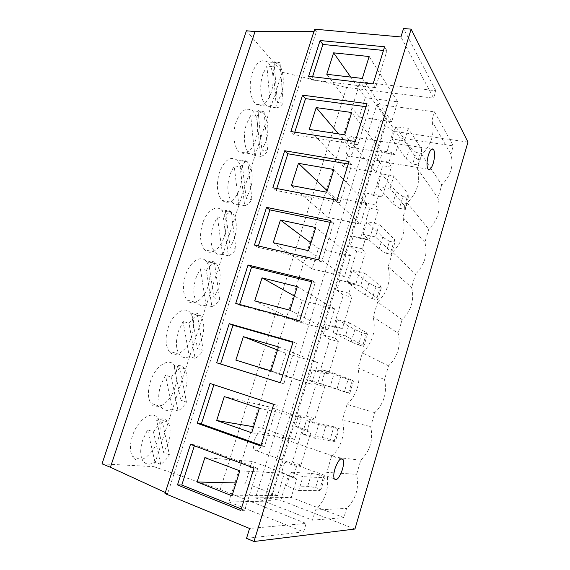 <?xml version="1.0" encoding="UTF-8"?>
<svg xmlns="http://www.w3.org/2000/svg" width="570" height="570" viewBox="0 0 570 570"><rect width="100%" height="100%" fill="white"/><g stroke="black" fill="none" stroke-linecap="round" stroke-linejoin="round"><path stroke-width="0.43" stroke-dasharray="2.85 2.14" d="M223.433 218.182C225.912 214.683 228.527 212.56 231.285 211.812L235.959 249.133C233.629 252.595 231.107 254.811 228.392 255.78L223.433 218.182L217.427 216.871L213.03 225.891C209.796 237.327 210.408 246.097 214.869 252.196L204.566 249.71C200.013 243.618 199.343 234.897 202.564 223.54C206.582 210.793 216.429 204.402 221.837 210.38C226.661 216.479 227.444 225.264 224.195 236.735C220.305 249.382 210.237 256.393 204.566 249.71M231.285 211.812L225.335 210.544C227.915 209.938 230.173 210.615 232.104 212.567C236.821 218.681 237.547 227.508 234.284 239.058L230.159 247.765L235.959 249.133M206.376 270.308C208.934 266.61 211.648 264.245 214.519 263.219L219.714 299.336C217.312 302.976 214.705 305.427 211.876 306.674L206.376 270.308L200.391 268.784L195.881 278.11C192.803 288.726 193.23 296.949 197.163 302.791L186.874 299.934C182.856 294.106 182.379 285.919 185.45 275.374C189.767 261.623 200.875 254.555 206.326 261.359C210.601 267.195 211.192 275.445 208.093 286.119C203.946 299.692 192.603 307.501 186.874 299.934M214.519 263.219L208.577 261.744C211.719 260.754 214.37 261.473 216.543 263.903C220.725 269.745 221.267 278.039 218.16 288.783L213.928 297.761L219.714 299.336M189.041 323.304C191.677 319.399 194.484 316.785 197.469 315.466L203.212 350.329C200.74 354.17 198.039 356.849 195.104 358.38L189.041 323.304L183.077 321.558L178.453 331.191C175.524 341.06 175.781 348.769 179.222 354.319L168.955 351.077C165.435 345.534 165.136 337.868 168.057 328.064C172.674 313.293 185.108 305.442 190.515 313.051C194.277 318.594 194.684 326.339 191.741 336.279C187.345 350.771 174.655 359.506 168.955 351.077M197.469 315.466L191.556 313.778C195.275 312.317 198.317 313.044 200.683 315.958C204.366 321.509 204.73 329.289 201.773 339.293L197.441 348.555L203.212 350.329M171.413 377.183C174.128 373.065 177.042 370.194 180.149 368.576L186.44 402.142C183.903 406.175 181.103 409.103 178.054 410.927L171.413 377.183L165.471 375.21L160.726 385.156C157.947 394.355 158.054 401.572 161.046 406.823L150.801 403.19C147.744 397.945 147.602 390.756 150.373 381.629C155.289 365.847 169.105 357.055 174.399 365.441C177.676 370.692 177.925 377.946 175.125 387.222C170.487 402.634 156.387 412.438 150.801 403.19M180.149 368.576L174.249 366.66C178.574 364.65 181.994 365.334 184.516 368.726C187.73 373.977 187.936 381.266 185.129 390.607L180.69 400.154L186.44 402.142M240.212 166.889C242.613 163.59 245.143 161.702 247.793 161.225L251.947 199.714C249.689 202.991 247.252 204.986 244.644 205.692L240.212 166.889L234.192 165.792L229.902 174.52C226.518 186.832 227.33 196.158 232.318 202.5L222.008 200.369C216.913 194.042 216.044 184.766 219.407 172.539C224.523 159.942 230.415 155.795 237.084 160.106C242.457 166.447 243.447 175.781 240.056 188.107C234.99 200.954 228.969 205.043 222.008 200.369M247.793 161.225L241.822 160.163C243.882 159.857 245.741 160.455 247.387 161.951C252.653 168.307 253.579 177.69 250.166 190.095L246.133 198.531L251.947 199.714M254.384 440.289C257.597 432.21 260.661 429.424 263.575 431.932C264.672 434.069 264.601 437.261 263.376 441.508C260.198 449.602 257.12 452.38 254.142 449.844C253.08 447.707 253.158 444.522 254.384 440.289M347.066 142.65C348.89 137.548 350.856 135.681 352.958 137.042C354.996 139.778 355.21 144.217 353.614 150.359C351.797 155.496 349.816 157.363 347.671 155.959C345.677 153.23 345.477 148.791 347.066 142.65M256.721 116.43C259.051 113.309 261.488 111.649 264.031 111.442L267.701 151.05C265.499 154.149 263.148 155.931 260.64 156.38L256.721 116.43L250.686 115.532L246.496 123.975C242.713 135.061 244.259 149.276 249.51 153.651L239.186 151.862C233.843 147.495 232.19 133.352 235.973 122.343C240.533 110.837 245.898 106.911 252.083 110.566C257.797 114.862 259.407 129.226 255.666 140.22C251.142 151.976 245.649 155.859 239.186 151.862M264.031 111.442L258.046 110.573L262.435 112.069C268.035 116.373 269.553 130.815 265.805 141.88L261.872 150.06L267.701 151.05M153.487 431.967C156.287 427.628 159.301 424.493 162.528 422.57L169.404 454.796C166.789 459.028 163.896 462.206 160.726 464.329L153.487 431.967L147.566 429.759L142.707 440.033C140.07 448.626 140.042 455.394 142.628 460.346L132.411 456.299C129.768 451.355 129.761 444.614 132.39 436.093C137.605 419.299 152.838 409.431 157.947 418.551C160.804 423.496 160.904 430.307 158.253 438.978C153.373 455.28 137.826 466.324 132.411 456.299M162.528 422.57L156.65 420.418C161.602 417.774 165.393 418.373 168.022 422.213C170.815 427.165 170.879 434.005 168.221 442.74L163.675 452.587L156.65 420.418M272.966 66.761C275.232 63.833 277.583 62.394 280.02 62.436L283.204 103.127C281.074 106.063 278.801 107.63 276.393 107.83L272.966 66.761L266.917 66.063L262.834 74.228C258.837 85.856 260.754 101.503 266.411 105.593L256.087 104.139C250.323 100.056 248.292 84.495 252.282 72.946C256.336 62.465 261.203 58.731 266.881 61.745C273.03 65.757 274.982 81.567 271.049 93.052C267.009 103.79 262.022 107.481 256.087 104.139M280.02 62.436L274.02 61.76L277.276 62.928C283.304 66.947 285.15 82.835 281.209 94.399L277.362 102.322L283.204 103.127M347.294 281.979L355.851 284.031L365.199 253.208L356.628 251.313L347.294 281.979L339.848 280.219L336.792 290.216L343.325 294.989L333.863 326.076L326.232 324.75L323.133 334.882L329.845 339.271L320.247 370.785L312.424 369.901L309.282 380.176L316.172 384.166L306.439 416.114L298.423 415.687L295.232 426.111L302.307 429.68L292.439 462.085L284.765 462.234L281.53 472.801L288.249 475.843L280.789 500.339L354.953 529.024M333.863 326.076L342.413 328.37L351.882 297.12L343.325 294.989M320.247 370.785L328.783 373.329L338.388 341.644L329.845 339.271M306.439 416.114L314.961 418.922L324.701 386.788L316.172 384.166M360.539 238.474L369.111 240.298L378.33 209.888L369.752 208.228L360.539 238.474L353.279 236.301L350.265 246.162L356.628 251.313M377.632 302.114C387.757 291.833 391.276 280.062 388.184 266.796L392.559 252.161L415.537 274.134L411.611 287.48C414.532 299.635 411.376 310.358 402.142 319.656L377.632 302.114L373.186 316.977L398.159 333.194C401.031 345.677 397.832 356.556 388.555 365.833L384.508 379.563C387.336 392.374 384.087 403.41 374.768 412.673L370.671 426.602C373.443 439.762 370.144 450.955 360.781 460.19L356.62 474.326C359.342 487.834 356.001 499.199 346.596 508.411L343.881 517.617L291.156 497.446L296.749 478.985L288.249 475.843M402.142 319.656L398.159 333.194M388.555 365.833L362.463 352.851L357.953 367.956L384.508 379.563M374.768 412.673L347.059 404.401L342.47 419.741L370.671 426.602M360.781 460.19L331.405 456.77L326.745 472.366L356.62 474.326M388.184 266.796L411.611 287.48M326.745 472.366C329.567 487.272 325.819 499.819 315.495 509.993L312.453 520.168L255.51 497.874L376.927 104.289L434.504 111.841L431.818 120.833C435.074 132.981 431.718 144.217 421.736 154.548L417.497 168.741L437.952 197.968C440.973 209.496 437.903 219.92 428.747 229.247L424.871 242.407C427.849 254.248 424.736 264.822 415.537 274.134M392.559 252.161C402.641 241.865 406.104 230.273 402.954 217.391L407.265 202.977C417.29 192.66 420.703 181.253 417.497 168.741M362.463 352.851C372.637 342.599 376.214 330.636 373.186 316.977M347.059 404.401C357.283 394.169 360.91 382.021 357.953 367.956M331.405 456.77C341.679 446.567 345.363 434.226 342.47 419.741M392.089 138.987L395.829 126.69L408.213 128.457L404.472 140.847L392.089 138.987L406.275 158.895L412.68 164.032L416.136 152.511L421.536 153.359L418.081 164.908L412.68 164.032M286.503 485.882L290.671 472.188L302.941 476.691L298.766 490.499L286.503 485.882L307.672 486.317L315.652 487.564L319.471 474.831L324.836 476.769L321.017 489.545L315.652 487.564M377.689 186.297L381.487 173.814L393.863 175.938L390.058 188.52L377.689 186.297L392.787 203.668L399.406 208.299L402.905 196.621L408.305 197.605L404.8 209.325L399.406 208.299M363.069 234.334L366.923 221.652L379.285 224.145L375.423 236.921L363.069 234.334L379.114 249.09L385.94 253.194L389.495 241.345L394.889 242.485L391.334 254.37L385.94 253.194M348.22 283.098L352.139 270.23L364.487 273.101L360.568 286.076L348.22 283.098L365.235 295.16L372.281 298.73L375.886 286.71L381.273 288L377.675 300.055L372.281 298.73M333.151 332.623L337.127 319.549L349.46 322.812L345.477 335.987L333.151 332.623L351.156 341.907L358.43 344.921L362.085 332.73L367.472 334.177L363.817 346.403L358.43 344.921M317.839 382.912L321.886 369.638L334.198 373.3L330.151 386.681L317.839 382.912L344.38 391.775L348.085 379.413L353.464 381.017L349.752 393.428L344.38 391.775M302.292 433.998L306.396 420.51L318.694 424.586L314.583 438.18L302.292 433.998L322.378 437.468L330.123 439.32L333.885 426.773L339.257 428.547L335.488 441.137L330.123 439.32M178.054 410.927L172.261 408.882L165.471 375.21M172.261 408.882C167.552 411.426 163.818 410.742 161.046 406.823M195.104 358.38L189.29 356.549L183.077 321.558M189.29 356.549C185.2 358.48 181.844 357.732 179.222 354.319M211.876 306.674L206.048 305.057L200.391 268.784M206.048 305.057C202.549 306.446 199.593 305.691 197.163 302.791M228.392 255.78L222.542 254.37L217.427 216.871M222.542 254.37C219.614 255.303 217.056 254.583 214.869 252.196M244.644 205.692L238.78 204.473L234.192 165.792M238.78 204.473C236.386 205.043 234.234 204.388 232.318 202.5M262.556 428.284L294.683 439.392L301.352 417.553L269.197 406.916L262.556 428.284L253.579 426.759M301.352 417.553L259.343 408.291M294.683 439.392L251.698 432.78M269.197 406.916L224.274 396.592M261.039 445.227L264.473 446.453L277.234 405.206L213.914 384.736M277.234 405.206L273.714 404.365M264.473 446.453L260.804 445.997M214.007 384.465L210.038 383.468M279.336 374.283L311.534 384.209L318.089 362.734L285.869 353.265L279.336 374.283L235.873 360.126M318.089 362.734L278.502 346.909M311.534 384.209L270.999 370.942M285.869 353.265L277.533 350.009M280.426 382.726L283.86 383.802L296.386 343.339L292.944 342.356M296.386 343.339L293.08 341.922M283.86 383.802L280.419 382.762M295.844 321.159L328.099 329.937L334.547 308.819L302.271 300.483L295.844 321.159L254.719 300.875M334.547 308.819L297.305 286.674M328.099 329.937L289.945 310.251M302.271 300.483L294.377 296.044M239.628 304.444L239.421 305.1L302.891 322.342L315.182 282.635L311.726 281.794M315.182 282.635L312.082 280.654M302.891 322.342L299.656 320.725M239.421 305.1L235.738 303.39M312.082 268.897L344.394 276.571L350.735 255.802L318.402 248.556L312.082 268.897L273.222 242.685M350.735 255.802L315.759 227.544M344.394 276.571L308.534 250.693M318.402 248.556L310.949 242.963M258.36 245.962L257.939 247.28L321.558 262.029L333.621 223.062L330.165 222.343M333.621 223.062L330.721 220.54M321.558 262.029L318.53 259.863M257.939 247.28L254.455 245.064M373.614 195.56L382.185 197.156L391.284 167.153L382.698 165.72L373.614 195.56L366.524 192.988L363.553 202.713L369.752 208.228M292.439 462.085L300.946 465.149L310.828 432.566L302.307 429.68M402.954 217.391L424.871 242.407M407.265 202.977L428.747 229.247M315.495 509.993L346.596 508.411M312.453 520.168L343.881 517.617M421.736 154.548L441.771 184.993L437.952 197.968M260.64 156.38L254.769 155.361L250.686 115.532M254.769 155.361L249.51 153.651M276.393 107.83L270.508 106.996L266.917 66.063M270.508 106.996L266.411 105.593M246.404 30.766L282.143 72.269L346.581 87.41L433.628 98.154L400.938 36.95M314.697 29.177L316.4 31.571L313.92 31.571M467.977 142.115L393.207 131.228L386.51 153.223L395.088 154.591L400.126 137.99L453.271 145.913L450.849 154.142C453.912 165.364 450.884 175.646 441.771 184.993M164.979 493.591L167.644 493.591L316.4 31.571M167.644 493.591L165.321 492.523M102.023 463.845L153.815 466.652L282.143 72.269M153.815 466.652L220.241 489.488L346.581 87.41M220.241 489.488L231.47 493.926L360.197 81.759L435.843 90.765L433.628 98.154M246.518 538.358L303.639 531.881L228.962 501.956L270.529 501.08L387.009 120.541L360.197 81.759M228.962 501.956L231.47 493.926L306.168 523.424L249.56 528.483M270.529 501.08L264.544 498.75L380.952 119.7L387.009 120.541M264.544 498.75L270.223 498.665L384.672 124.958L380.952 119.7M270.223 498.665L280.789 500.339M393.207 131.228L384.672 124.958M386.51 153.223L380.048 150.565L377.119 160.156L382.698 165.72M303.639 531.881L306.168 523.424M435.843 90.765L403.539 28.5M241.281 508.939L244.701 510.314L257.718 468.269L194.676 444.814L190.501 444.365M257.718 468.269L253.971 468.027M244.701 510.314L240.804 510.478M194.676 444.814L194.363 445.804M312.552 76.736L311.541 79.893L375.53 87.666L386.945 50.794L383.475 50.445M386.945 50.794L384.615 46.783M375.53 87.666L373.079 83.968M311.541 79.893L308.619 76.273M294.811 132.14L293.992 134.705L357.867 144.723L355.231 141.517M293.992 134.705L290.885 131.535M357.867 144.723L369.495 107.167L366.026 106.704M369.495 107.167L366.98 103.633M252.246 461.465L245.499 483.196L277.547 495.522L284.33 473.307L252.246 461.465L204.858 457.632M284.33 473.307L239.813 470.849M277.547 495.522L232.026 495.807M245.499 483.196L236.037 482.954M365.277 97.691L359.25 117.078L391.697 121.624L397.732 101.845L365.277 97.691L350.728 77.085M397.732 101.845L369.139 56.523M391.697 121.624L362.299 78.439M359.25 117.078L326.788 74.285M376.186 172.432L382.32 152.333L349.902 147.181L343.781 166.882L376.186 172.432L344.708 134.812M343.781 166.882L309.254 129.426M349.902 147.181L338.58 133.886M382.32 152.333L351.669 112.497M274.02 61.76L277.362 102.322M169.404 454.796L163.675 452.587M160.726 464.329L154.954 462.056C149.618 465.305 145.507 464.735 142.628 460.346M154.954 462.056L147.566 429.759M258.046 110.573L261.872 150.06M255.51 497.874L291.156 497.446M431.818 120.833L450.849 154.142M434.504 111.841L453.271 145.913M376.927 104.289L400.126 137.99M355.851 284.031L351.947 283.126L348.883 293.201L351.882 297.12M369.111 240.298L365.391 238.873L362.37 248.805L365.199 253.208M382.185 197.156L378.651 195.225L375.673 205.022L378.33 209.888M395.088 154.591L391.932 152.447L388.997 162.101L391.284 167.153M300.946 465.149L296.543 466.502L293.308 477.154L296.749 478.985M314.961 418.922L310.465 419.663L307.273 430.172L310.828 432.566M328.783 373.329L324.487 373.514L321.338 383.874L324.701 386.788M342.413 328.37L338.309 327.999L335.21 338.217L338.388 341.644M418.081 164.908L418.052 160.783L404.472 140.847M416.136 152.511L409.78 147.245L395.829 126.69M409.78 147.245L406.275 158.895M418.052 160.783L421.565 149.055L408.213 128.457M421.565 149.055L421.536 153.359M321.017 489.545L319.357 490.663L298.766 490.499M319.471 474.831L311.548 473.428L290.671 472.188M311.548 473.428L307.672 486.317M319.357 490.663L323.247 477.674L302.941 476.691M323.247 477.674L324.836 476.769M404.8 209.325L404.558 205.884L390.058 188.52M402.905 196.621L396.349 191.855L381.487 173.814M396.349 191.855L392.787 203.668M404.558 205.884L408.12 193.985L393.863 175.938M408.12 193.985L408.305 197.605M391.932 152.447L380.048 150.565M388.997 162.101L377.119 160.156M296.543 466.502L284.765 462.234M293.308 477.154L281.53 472.801M378.651 195.225L366.524 192.988M375.673 205.022L363.553 202.713M276.749 188.542L276.122 190.487L339.884 202.827L337.055 200.134M276.122 190.487L272.838 187.787M339.884 202.827L351.726 164.58L348.263 163.996M351.726 164.58L349.018 161.545M360.418 224.074L366.653 203.647L334.277 197.462L328.056 217.476L360.418 224.074L326.788 192.225M328.056 217.476L291.398 185.549M334.277 197.462L327.244 190.758M366.653 203.647L333.878 169.497M241.822 160.163L246.133 198.531M174.249 366.66L180.69 400.154M191.556 313.778L197.441 348.555M208.577 261.744L213.928 297.761M225.335 210.544L230.159 247.765M391.334 254.37L390.87 251.634L375.423 236.921M389.495 241.345L382.719 237.106L366.923 221.652M382.719 237.106L379.114 249.09M390.87 251.634L394.483 239.557L379.285 224.145M394.483 239.557L394.889 242.485M377.675 300.055L376.984 298.046L360.568 286.076M375.886 286.71L368.897 283.005L352.139 270.23M368.897 283.005L365.235 295.16M376.984 298.046L380.653 285.798L364.487 273.101M380.653 285.798L381.273 288M363.817 346.403L362.898 345.142L345.477 335.987M362.085 332.73L354.875 329.574L337.127 319.549M354.875 329.574L351.156 341.907M362.898 345.142L366.617 332.716L349.46 322.812M366.617 332.716L367.472 334.177M349.752 393.428L330.151 386.681M348.085 379.413L321.886 369.638M340.646 376.82L336.877 389.339M348.598 392.93L352.367 380.318L334.198 373.3M352.367 380.318L353.464 381.017M335.488 441.137L334.084 441.436L314.583 438.18M333.885 426.773L306.396 420.51M326.204 424.771L322.378 437.468M334.084 441.436L337.917 428.633L318.694 424.586M337.917 428.633L339.257 428.547M365.391 238.873L353.279 236.301M362.37 248.805L350.265 246.162M310.465 419.663L298.423 415.687M307.273 430.172L295.232 426.111M324.487 373.514L312.424 369.901M321.338 383.874L309.282 380.176M338.309 327.999L326.232 324.75M335.21 338.217L323.133 334.882M351.947 283.126L339.848 280.219M348.883 293.201L336.792 290.216M232.104 212.567L221.837 210.38M216.543 263.903L206.326 261.359M200.683 315.958L190.515 313.051M184.516 368.726L174.399 365.441M247.387 161.951L237.084 160.106M340.817 458.793L263.575 431.932M431.775 149.069L352.958 137.042M262.435 112.069L252.083 110.566M168.022 422.213L157.947 418.551M277.276 62.928L266.881 61.745M428.07 169.183L347.671 155.959M334.227 478.772L254.142 449.844"/><path stroke-width="0.85" d="M342.42 469.481C343.674 465.006 343.902 461.707 343.09 459.584C340.774 457.211 338.06 460.311 334.932 468.889C333.678 473.349 333.443 476.641 334.227 478.772C336.599 481.166 339.328 478.066 342.42 469.481M433.293 163.155C434.953 156.714 435.017 152.112 433.492 149.333C431.825 147.993 430.094 150.003 428.305 155.368C426.645 161.816 426.567 166.419 428.07 169.183C429.766 170.565 431.504 168.556 433.293 163.155M251.698 432.78L259.343 408.291L224.274 396.592L216.671 420.489L251.698 432.78M253.579 426.759L216.671 420.489M213.914 384.736L201.36 423.938L261.039 445.227M260.804 445.997L273.714 404.365L210.038 383.468L197.256 423.296L260.804 445.997M201.36 423.938L197.256 423.296M270.999 370.942L278.502 346.909L243.333 336.671L235.873 360.126L270.999 370.942M277.533 350.009L243.333 336.671M292.944 342.356L232.98 325.221L220.569 363.974L280.426 382.726M280.419 382.762L293.08 341.922L229.226 323.689L216.678 362.791L280.419 382.762M232.98 325.221L229.226 323.689M220.569 363.974L216.678 362.791M289.945 310.251L297.305 286.674L262.043 277.839L254.719 300.875L289.945 310.251M294.377 296.044L262.043 277.839M311.726 281.794L251.612 267.038L239.628 304.444M299.656 320.725L312.082 280.654L248.057 265L235.738 303.39L299.656 320.725M251.612 267.038L248.057 265M308.534 250.693L315.759 227.544L280.419 220.07L273.222 242.685L308.534 250.693M310.949 242.963L280.419 220.07M330.165 222.343L269.909 209.903L258.36 245.962M318.53 259.863L330.721 220.54L266.553 207.366L254.455 245.064L318.53 259.863M269.909 209.903L266.553 207.366M255.032 31.585L246.404 30.766L102.023 463.845L110.409 467.279L255.032 31.585L313.92 31.571M411.141 29.148L403.539 28.5L400.938 36.95L314.697 29.177L164.979 493.591L249.56 528.483L246.518 538.358L253.999 541.5L411.141 29.148L467.977 142.115L354.953 529.024L253.999 541.5M337.055 200.134L349.018 161.545L284.715 150.758L272.838 187.787L337.055 200.134M355.231 141.517L366.98 103.633L302.556 95.162L290.885 131.535L355.231 141.517M320.091 40.534L308.619 76.273L373.079 83.968L384.615 46.783L320.091 40.534L322.891 44.446L312.552 76.736M190.501 444.365L177.477 484.942L240.804 510.478L253.971 468.027L190.501 444.365M165.321 492.523L110.409 467.279M194.363 445.804L181.802 485.02L241.281 508.939M181.802 485.02L177.477 484.942M239.813 470.849L204.858 457.632L197.113 481.978L232.026 495.807L239.813 470.849M383.475 50.445L322.891 44.446M333.607 52.846L326.788 74.285L362.299 78.439L369.139 56.523L333.607 52.846L350.728 77.085M366.026 106.704L305.541 98.631L294.811 132.14M305.541 98.631L302.556 95.162M309.254 129.426L344.708 134.812L351.669 112.497L316.193 107.602L309.254 129.426M236.037 482.954L197.113 481.978M338.58 133.886L316.193 107.602M348.263 163.996L287.886 153.772L276.749 188.542M287.886 153.772L284.715 150.758M291.398 185.549L326.788 192.225L333.878 169.497L298.466 163.334L291.398 185.549M327.244 190.758L298.466 163.334M343.09 459.584L340.817 458.793M433.492 149.333L431.775 149.069"/></g></svg>
